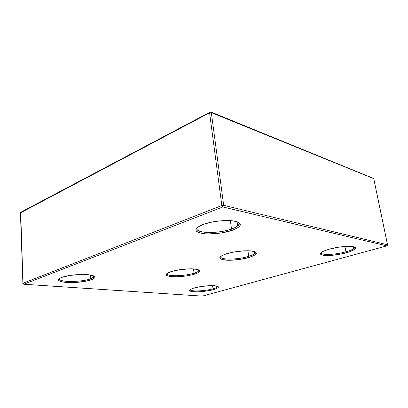 <?xml version="1.0" encoding="UTF-8"?>
<svg xmlns="http://www.w3.org/2000/svg" width="408" height="408" viewBox="0 0 408 408"><rect width="100%" height="100%" fill="white"/><g stroke="black" fill="none" stroke-linecap="round" stroke-linejoin="round"><path stroke-width="0.61" d="M94.054 276.231L93.422 277.409L90.581 278.832L91.392 279.796C97.129 277.425 95.936 275.711 87.817 274.655C79.881 273.931 67.31 275.252 61.639 277.415L70.273 275.38L81.212 274.467L90.499 274.987L94.115 276.043L94.931 276.721L95.044 277.465L93.233 279.031L86.2 281.153L76.168 282.433L69.35 282.601L61.343 281.75L58.675 280.551L58.354 279.817L58.747 279.026L61.639 277.415C56.309 279.893 57.854 281.576 66.274 282.458C74.159 283.045 85.665 281.821 91.392 279.796L90.581 278.832C82.503 281.903 62.011 282.458 59.619 279.556M199.012 270.081L198.441 271.187C197.625 271.876 196.156 272.554 194.035 273.212L194.733 274.13C201.384 271.815 201.608 270.116 195.412 269.045C189.144 268.296 177.434 269.535 170.993 271.636L179.872 269.678L189.899 268.826L197.467 269.382L199.803 270.438L200.007 271.111L199.563 271.845L196.87 273.385L192.173 274.824L186.175 275.971L176.644 276.797L169.131 276.338L166.525 275.364L166.143 274.712L166.408 273.987L167.331 273.212L170.993 271.636C164.602 274.054 164.684 275.721 171.238 276.634C179.036 277.098 186.864 276.262 194.733 274.13L194.035 273.212C185.706 275.91 169.575 276.655 167.321 274.375M217.581 286.411L217.214 287.028C216.52 287.62 215.113 288.211 212.991 288.808L213.578 289.588C219.479 287.757 219.881 286.477 214.792 285.758C209.62 285.284 199.66 286.36 193.958 288.017L201.674 286.436L210.191 285.666L216.48 285.983L218.316 286.742L218.407 287.247L216.954 288.395L211.329 290.149L203.337 291.445L197.951 291.837L191.694 291.587L189.654 290.879L189.429 290.394L189.766 289.843L190.653 289.252L193.958 288.017C188.236 289.915 188.057 291.169 193.423 291.786C199.93 292.036 206.647 291.307 213.578 289.588L212.991 288.808C204.505 291.302 188.598 291.745 190.164 289.369M354.425 247.207L353.858 248.401C352.543 249.548 349.906 250.68 345.948 251.797L346.56 252.751C355.179 250.124 357.444 248.105 353.348 246.692C348.794 245.662 337.059 246.896 328.884 249.268L339.017 247.115L345.821 246.401L351.349 246.412L353.348 246.692L355.45 247.733L355.48 248.452L354.838 249.257L349.335 251.904L340.206 254.204L330.414 255.449L323.019 255.245L320.673 254.301L320.453 253.623L322.019 251.981L323.768 251.073L328.884 249.268C320.367 252.022 318.408 254.016 323.019 255.245C327.782 256.117 338.584 254.969 346.56 252.751L345.948 251.797C336.794 254.419 323.748 255.321 321.616 253.439M255.245 252.134L254.541 253.633C253.455 254.566 251.512 255.464 248.717 256.336L249.431 257.341C257.315 254.623 258.335 252.552 252.491 251.124C246.417 250.089 233.809 251.399 226.246 253.863L232.642 252.246L243.556 250.854L252.491 251.124L254.444 251.573L256.336 252.909L256.234 253.74L255.439 254.628L249.431 257.341L239.843 259.437L229.714 260.279L222.222 259.595L219.989 258.351L219.881 257.55L220.483 256.668L221.774 255.734L226.246 253.863C218.601 256.719 217.933 258.759 224.247 259.988C230.449 260.855 241.985 259.636 249.431 257.341L248.717 256.336C239.292 259.371 223.094 260.11 221.009 257.524M238.884 222.936C239.277 223.844 238.879 224.818 237.691 225.854C236.359 226.976 234.299 228.036 231.504 229.026L232.387 230.27C241.714 226.557 242.668 223.553 235.243 221.258C227.552 219.529 211.997 221.085 203.041 224.492L210.717 222.299L215.113 221.478L224.084 220.58L228.286 220.534L235.243 221.258L237.726 221.983L239.419 222.916L240.261 224.012L240.251 225.221L239.394 226.501L237.742 227.802L232.387 230.27L220.912 233.029L208.58 233.952L204.944 233.789L199.186 232.749L197.283 231.902L196.156 230.882L195.86 229.709L196.421 228.434L197.839 227.108L203.041 224.492C194.096 228.46 193.673 231.423 201.771 233.381C209.615 234.809 223.569 233.381 232.387 230.27L231.504 229.026C219.708 233.417 198.543 233.718 197.044 229.337M238.527 224.971C237.42 226.399 235.084 227.751 231.504 229.026L230.377 220.697L231.504 229.026C217.892 234.161 193.367 233.376 197.186 227.628M255.082 253.021C254.311 254.143 252.19 255.25 248.717 256.336L247.931 250.798L248.717 256.336C237.808 259.891 218.923 260.049 220.748 256.428M354.297 247.875C353.399 249.161 350.62 250.466 345.948 251.797L344.949 246.483L345.948 251.797C335.692 254.755 321.07 255.388 321.208 252.797M198.89 270.672C198.344 271.524 196.727 272.371 194.035 273.212L193.54 268.923L194.035 273.212C184.421 276.364 165.515 276.619 166.979 273.452M93.876 276.925L90.581 278.832L90.326 275.012L90.581 278.832C81.309 282.407 57.227 282.3 59.359 278.521M217.525 286.645C217.138 287.344 215.623 288.063 212.991 288.808L212.604 285.671L212.991 288.808C204.836 291.2 189.541 291.756 190.108 289.573M211.339 112.654L373.723 178.617L387.508 244.769L223.676 205.331L211.339 112.654L373.723 178.617L373.208 178.056L373.799 178.796L387.569 244.887L386.85 245.876L222.85 206.963L23.873 284.228L202.261 296.121L386.85 245.876L202.261 296.121L23.746 284.249L22.991 283.239L20.538 212.798L209.574 112.807L221.83 205.515L22.991 283.239L20.691 212.293L20.431 212.874L209.574 112.807L209.977 111.965L209.574 112.807L211.339 112.654L210.778 111.925L211.339 112.654L209.574 112.807L221.83 205.515L22.884 283.295L23.873 284.228L222.85 206.963L221.83 205.515L223.676 205.331L211.339 112.654M21.145 212.053L20.431 212.874L22.884 283.295C22.608 283.478 22.899 283.795 23.746 284.249L23.516 284.121M210.258 112.011L20.691 212.293M202.001 296.101L23.746 284.249M372.754 178.082L210.967 112.006M202.424 296.086L386.881 245.881M387.569 244.887L387.029 245.805M222.85 206.963L223.676 205.331L221.83 205.515L222.85 206.963L386.85 245.876L387.508 244.769L223.676 205.331L222.85 206.963M169.677 272.095L171.034 271.636M192.061 288.635L194.004 288.017M324.921 250.594L328.925 249.273M224.324 254.541L226.287 253.868M202.281 224.788L203.067 224.497M203.526 224.334C210.559 221.952 218.469 220.703 227.251 220.58C231.759 220.667 235.161 221.167 237.451 222.079C239.889 222.941 239.567 225.451 237.691 225.854L237.15 221.957M226.542 253.791C233.305 251.629 244.759 250.267 251.017 250.986C257.331 251.971 255.913 253.164 254.541 253.633L254.25 251.639M329.062 249.237C337.039 247.131 344.286 246.192 350.793 246.422C356.148 247.003 355.108 248.044 353.858 248.401L353.558 246.85M171.299 271.555C178.373 269.566 185.824 268.694 193.652 268.933C197.987 269.571 199.9 270.116 199.4 270.565L198.441 271.187L198.268 269.708M62.143 277.241C67.381 275.558 74.266 274.635 82.809 274.477C89.704 274.125 96.579 276.384 93.422 277.409L93.315 275.808M194.162 287.971C200.241 286.411 206.524 285.646 213.017 285.682C217.785 286.375 219.234 286.829 217.367 287.048L217.112 286.207M373.769 178.643L373.519 178.235M387.549 244.785L373.799 178.796"/></g></svg>
